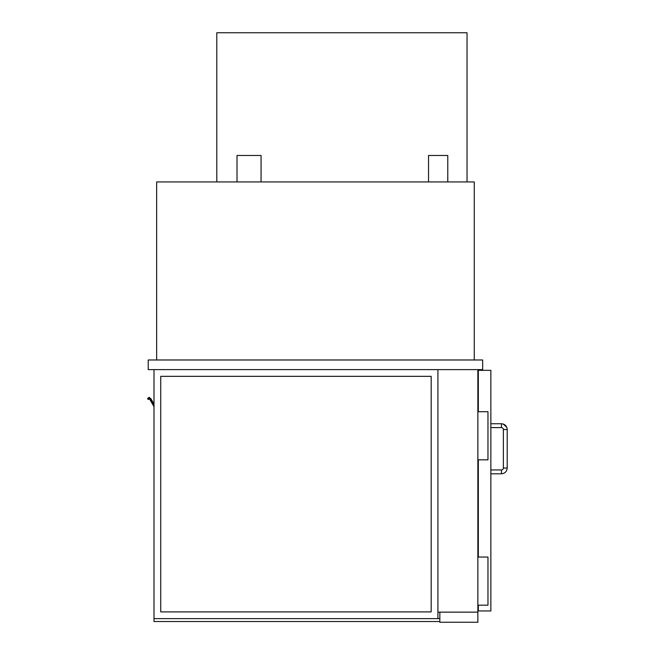 <?xml version="1.0" encoding="UTF-8"?>
<svg xmlns="http://www.w3.org/2000/svg" width="655" height="655" viewBox="0 0 655 655"><rect width="100%" height="100%" fill="white"/><g stroke="black" fill="none" stroke-linecap="round" stroke-linejoin="round"><path stroke-width="0.98" d="M428.534 181.926L428.534 155.464L447.783 155.464L447.783 181.926M237.012 181.926L237.012 155.464L261.067 155.464L261.067 181.926M474.253 359.98L474.253 181.926L156.643 181.926L156.643 359.98M148.218 359.98L148.218 369.608L482.669 369.608L482.669 359.98L148.218 359.98M439.841 621.529L153.999 621.529L153.999 618.639L437.917 618.639L437.917 369.608L437.917 612.147L477.863 612.147L477.863 622.25L439.841 622.25L439.841 612.147M477.863 369.608L477.863 612.147M431.178 376.347L160.737 376.347L160.737 611.901L431.178 611.901L431.178 376.347M153.999 618.639L153.999 369.608M437.917 618.639L439.841 618.639M153.999 406.657L149.864 399.493A0.721 0.721 0 0 0 148.816 399.272A0.721 0.721 0 0 1 147.784 399.075A0.721 0.721 0 0 1 148.03 398.06L149.07 397.454A0.483 0.483 0 0 1 149.733 397.634L153.999 405.019L150.453 398.879L150.871 398.641L153.999 404.061M153.999 405.502L149.52 397.749L148.153 398.265A0.483 0.483 0 0 0 147.989 398.944A0.483 0.483 0 0 0 148.669 399.075A0.966 0.966 0 0 1 150.069 399.37L153.999 406.174M490.857 423.744L501.443 423.744L501.443 427.592A1.924 1.924 0 0 1 503.367 429.516L503.367 468.014A1.924 1.924 0 0 1 501.443 469.946L490.857 469.946M478.338 411.717L478.338 370.329L490.857 370.329L490.857 610.943L478.338 610.943L478.338 605.163M478.338 557.045L478.338 459.835M477.863 459.835L487.967 459.835L487.967 411.717L477.863 411.717M477.863 605.163L487.967 605.163L487.967 557.045L477.863 557.045M490.857 427.592L501.443 427.592A1.924 1.924 0 0 1 503.367 429.516L507.216 429.516L507.216 468.014L503.367 468.014M467.031 181.926L467.031 32.75L216.797 32.75L216.797 181.926M490.857 473.794L501.443 473.794C504.948 473.45 506.872 471.526 507.216 468.014C506.872 471.526 504.948 473.45 501.443 473.794L501.443 469.946M503.122 423.998L506.733 427.207M501.443 423.744C504.948 424.088 506.872 426.012 507.216 429.516"/></g></svg>
